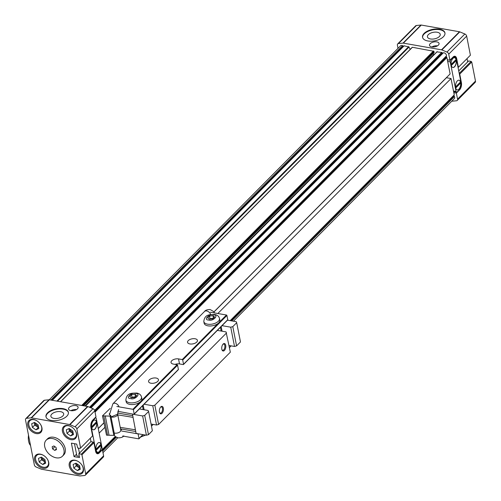 <?xml version="1.0" encoding="UTF-8"?>
<svg xmlns="http://www.w3.org/2000/svg" width="501" height="501" viewBox="0 0 501 501"><rect width="100%" height="100%" fill="white"/><g stroke="black" fill="none" stroke-linecap="round" stroke-linejoin="round"><path stroke-width="0.75" d="M454.138 95.309L230.473 320.69L454.138 95.309A0.764 0.52 -135.2 0 0 454.238 94.889L451.032 78.532L446.435 77.73L213.958 311.985M103.889 422.894L98.259 428.568M51.384 400.136L402.885 45.954A0.457 0.313 -135.2 0 0 403.355 46.292M90.055 407.488L442.17 52.68L442.558 53.056A0.457 0.313 -135.2 0 0 442.89 53.225M446.078 56.35A0.457 0.313 -135.2 0 0 446.247 56.688L446.635 57.064L94.902 411.484M213.914 311.923L450.123 73.91L446.911 57.552A0.764 0.52 -135.2 0 0 446.635 57.064M453.881 95.572A0.457 0.313 -135.2 0 0 454.156 96.242L231.274 320.828M233.416 321.204L454.369 98.565A2.436 1.672 -135.2 0 0 454.451 96.53A0.457 0.313 -135.2 0 0 454.156 96.242M402.885 45.954A0.457 0.313 -135.2 0 0 402.591 45.666A2.436 1.672 -135.2 0 0 400.581 45.779L49.273 399.773M410.3 49.248A3.651 2.511 44.8 0 1 409.06 47L404.125 45.829A0.764 0.52 -135.2 0 0 403.612 46.111M82.289 405.553L433.866 51.296L412.417 47.282L60.577 401.752M433.866 51.296L434.154 52.098L83.216 405.716M83.611 405.785L434.085 52.636A0.764 0.52 -135.2 0 0 434.154 52.098M434.323 54.409L433.954 54.34A0.952 0.651 44.8 0 1 433.077 53.651M442.17 52.68A0.764 0.52 -135.2 0 0 441.682 52.411L436.972 51.891M446.278 56.074A0.457 0.313 -135.2 0 0 446.479 55.874A2.436 1.672 -135.2 0 0 445.571 53.676A2.436 1.672 -135.2 0 0 443.36 52.812A0.457 0.313 -135.2 0 0 443.166 53.006M98.24 428.48L103.87 422.806M451.032 78.532L217.835 313.513M104.778 427.434L99.148 433.108M457.238 89.942A4.947 2.561 99.9 0 0 458.847 89.234A4.947 2.561 99.9 0 0 460.638 83.041L455.71 88.013M455.559 87.255L459.868 82.903L460.638 83.041M455.522 86.967L460.438 82.014A4.947 2.561 99.9 0 0 458.941 80.198M457.332 80.905A4.947 2.561 -80.1 0 1 459.01 80.21A4.947 2.561 -80.1 0 1 460.814 83.974A4.947 2.561 -80.1 0 1 458.972 89.259A4.947 2.561 -80.1 0 1 457.3 89.955A4.947 2.561 -80.1 0 1 455.49 86.197A4.947 2.561 -80.1 0 1 457.332 80.905M452.823 67.46A4.947 2.561 99.9 0 0 454.432 66.752A4.947 2.561 99.9 0 0 456.229 60.558L451.295 65.531M451.144 64.773L455.459 60.427L456.229 60.558M451.113 64.485L456.029 59.531A4.947 2.561 99.9 0 0 454.532 57.715M452.923 58.429A4.947 2.561 -80.1 0 1 454.595 57.728A4.947 2.561 -80.1 0 1 456.405 61.491A4.947 2.561 -80.1 0 1 454.564 66.777A4.947 2.561 -80.1 0 1 452.885 67.472A4.947 2.561 -80.1 0 1 451.082 63.715A4.947 2.561 -80.1 0 1 452.923 58.429M439.59 29.196A11.417 5.83 -11.1 0 0 427.735 30.949A11.417 5.83 -11.1 0 0 422.537 37.287A11.417 5.83 -11.1 0 0 427.892 40.976A11.417 5.83 -11.1 0 0 439.746 39.228A11.417 5.83 -11.1 0 0 444.944 32.891A11.417 5.83 -11.1 0 0 439.59 29.196M444.982 33.147A11.417 5.83 -11.1 0 0 439.69 29.709A11.417 5.83 -11.1 0 0 428.054 31.363A11.417 5.83 -11.1 0 0 422.593 37.537M437.442 45.854A4.872 2.486 -11.1 0 0 431.912 46.937M436.778 41.89A4.872 2.486 -11.1 0 0 431.724 42.641A4.872 2.486 -11.1 0 0 429.501 45.34A4.872 2.486 -11.1 0 0 431.787 46.919A4.872 2.486 -11.1 0 0 436.847 46.173A4.872 2.486 -11.1 0 0 439.064 43.468A4.872 2.486 -11.1 0 0 436.778 41.89M430.503 38.965A6.519 3.332 168.9 0 1 427.441 36.855A6.519 3.332 168.9 0 1 430.409 33.235A6.519 3.332 168.9 0 1 437.179 32.233A6.519 3.332 168.9 0 1 440.241 34.344A6.519 3.332 168.9 0 1 437.267 37.963A6.519 3.332 168.9 0 1 430.503 38.965M453.474 90.994L456.042 91.445L450.242 61.899L447.675 61.448M447.349 59.776L449.917 60.226L448.727 54.177A2.286 1.566 -135.2 0 0 446.936 52.066L441.857 49.925L459.786 31.857L464.865 33.999L446.936 52.066M441.513 49.824L403.355 43.136L421.285 25.063L459.448 31.751L441.513 49.824A1.522 1.046 44.8 0 1 441.857 49.925M403.029 43.117L398.458 43.568L416.394 25.501L420.965 25.05L403.029 43.117A1.522 1.046 44.8 0 1 403.355 43.136M398.458 43.568A2.286 1.566 -135.2 0 0 397.7 43.906A2.286 1.566 -135.2 0 0 397.399 45.178L398.019 48.359M456.042 91.445A1.522 0.789 99.9 0 0 456.555 92.159A1.522 0.789 99.9 0 0 457.069 91.946L459.561 89.892A5.329 2.756 99.9 0 0 461.408 82.646L459.736 74.104L471.742 62.005L475.487 81.093A2.286 1.566 -135.2 0 1 475.18 82.364L457.25 100.438A2.286 1.566 -135.2 0 1 456.492 100.776L451.921 101.221A1.522 1.046 44.8 0 1 451.727 101.227M457.25 100.438A2.286 1.566 -135.2 0 0 457.557 99.167L456.367 93.117L453.8 92.666M459.179 89.823A5.329 2.756 99.9 0 0 461.02 82.577L456.486 59.45A5.329 2.756 99.9 0 0 454.676 56.951A5.329 2.756 99.9 0 0 452.873 57.703L450.768 59.826A1.522 0.789 99.9 0 0 450.242 61.899M459.561 89.892L456.367 93.117M416.394 25.501A2.286 1.566 -135.2 0 0 415.636 25.839L397.7 43.906M448.727 54.177L466.663 36.11A2.286 1.566 -135.2 0 0 464.865 33.999M466.663 36.11L470.408 55.198L458.396 67.297L456.724 58.755A5.329 2.756 99.9 0 0 454.914 56.256A5.329 2.756 99.9 0 0 453.111 57.008L449.917 60.226M471.742 62.005L471.128 61.404L459.223 73.397M459.273 73.647L459.736 74.104M471.128 61.404L468.623 60.965L458.734 70.923M421.285 25.063A1.522 1.046 -135.2 0 0 420.965 25.05M459.786 31.857A1.522 1.046 -135.2 0 0 459.448 31.751M458.396 67.297L470.408 55.198M467.69 61.905L467.038 58.598M93.261 429.777A4.947 2.561 99.9 0 0 94.871 429.069A4.947 2.561 99.9 0 0 96.662 422.875L91.733 427.841M94.996 429.088A4.947 2.561 -80.1 0 1 93.324 429.789A4.947 2.561 -80.1 0 1 91.514 426.025A4.947 2.561 -80.1 0 1 93.361 420.74A4.947 2.561 -80.1 0 1 95.033 420.038A4.947 2.561 -80.1 0 1 96.843 423.802A4.947 2.561 -80.1 0 1 94.996 429.088M97.67 452.259A4.947 2.561 99.9 0 0 99.279 451.551A4.947 2.561 99.9 0 0 101.077 445.358L96.142 450.324M99.405 451.57A4.947 2.561 -80.1 0 1 97.733 452.271A4.947 2.561 -80.1 0 1 95.923 448.508A4.947 2.561 -80.1 0 1 97.77 443.222A4.947 2.561 -80.1 0 1 99.442 442.521A4.947 2.561 -80.1 0 1 101.252 446.285A4.947 2.561 -80.1 0 1 99.405 451.57M68.424 412.586A11.417 5.83 -11.1 0 0 63.126 409.148A11.417 5.83 -11.1 0 0 51.49 410.801A11.417 5.83 -11.1 0 0 46.036 416.982M63.026 408.634A11.417 5.83 -11.1 0 0 51.177 410.388A11.417 5.83 -11.1 0 0 45.973 416.726A11.417 5.83 -11.1 0 0 51.334 420.42A11.417 5.83 -11.1 0 0 63.182 418.667A11.417 5.83 -11.1 0 0 68.386 412.329A11.417 5.83 -11.1 0 0 63.026 408.634M76.471 409.58A4.872 2.486 -11.1 0 0 70.942 410.67M75.814 405.616A4.872 2.486 -11.1 0 0 70.754 406.367A4.872 2.486 -11.1 0 0 68.537 409.073A4.872 2.486 -11.1 0 0 70.823 410.645A4.872 2.486 -11.1 0 0 75.876 409.899A4.872 2.486 -11.1 0 0 78.1 407.194A4.872 2.486 -11.1 0 0 75.814 405.616M40.287 454.138A8.373 5.749 -135.2 0 0 35.728 455.303A8.373 5.749 -135.2 0 0 35.665 462.742A8.373 5.749 -135.2 0 0 43.055 468.272A8.373 5.749 -135.2 0 0 47.614 467.101A8.373 5.749 -135.2 0 0 47.676 459.667A8.373 5.749 -135.2 0 0 40.287 454.138M74.931 460.212A8.373 5.749 -135.2 0 0 70.378 461.377A8.373 5.749 -135.2 0 0 70.315 468.817A8.373 5.749 -135.2 0 0 77.705 474.341A8.373 5.749 -135.2 0 0 82.264 473.176A8.373 5.749 -135.2 0 0 82.321 465.742A8.373 5.749 -135.2 0 0 74.931 460.212M68.13 425.524A8.373 5.749 -135.2 0 0 63.571 426.695A8.373 5.749 -135.2 0 0 63.508 434.129A8.373 5.749 -135.2 0 0 70.898 439.659A8.373 5.749 -135.2 0 0 75.457 438.488A8.373 5.749 -135.2 0 0 75.519 431.054A8.373 5.749 -135.2 0 0 68.13 425.524M33.479 419.45A8.373 5.749 -135.2 0 0 28.92 420.621A8.373 5.749 -135.2 0 0 28.864 428.054A8.373 5.749 -135.2 0 0 36.254 433.584A8.373 5.749 -135.2 0 0 40.813 432.413A8.373 5.749 -135.2 0 0 40.869 424.98A8.373 5.749 -135.2 0 0 33.479 419.45M62.425 456.223L63.696 454.939A11.417 7.841 -135.2 0 0 63.777 444.8A11.417 7.841 -135.2 0 0 53.701 437.26A11.417 7.841 -135.2 0 0 47.489 438.851L46.217 440.135A11.417 7.841 -135.2 0 0 46.136 450.274A11.417 7.841 -135.2 0 0 56.212 457.814A11.417 7.841 -135.2 0 0 62.425 456.223A11.417 7.841 -135.2 0 0 62.506 446.084A11.417 7.841 -135.2 0 0 52.43 438.544A11.417 7.841 -135.2 0 0 46.217 440.135M53.939 418.404A6.519 3.332 168.9 0 1 50.883 416.293A6.519 3.332 168.9 0 1 53.851 412.68A6.519 3.332 168.9 0 1 60.621 411.678A6.519 3.332 168.9 0 1 63.677 413.782A6.519 3.332 168.9 0 1 60.709 417.402A6.519 3.332 168.9 0 1 53.939 418.404M47.376 459.173A7.615 5.229 44.8 0 1 47.463 466.174A7.615 5.229 44.8 0 1 43.324 467.233A7.615 5.229 44.8 0 1 36.604 462.21A7.615 5.229 44.8 0 1 36.654 455.447A7.615 5.229 44.8 0 1 40.8 454.388A7.615 5.229 44.8 0 1 43.662 455.484M82.026 465.247A7.615 5.229 44.8 0 1 82.114 472.249A7.615 5.229 44.8 0 1 77.968 473.307A7.615 5.229 44.8 0 1 71.248 468.285A7.615 5.229 44.8 0 1 71.305 461.521A7.615 5.229 44.8 0 1 75.451 460.463A7.615 5.229 44.8 0 1 78.306 461.559M75.219 430.559A7.615 5.229 44.8 0 1 75.307 437.561A7.615 5.229 44.8 0 1 71.167 438.619A7.615 5.229 44.8 0 1 64.447 433.597A7.615 5.229 44.8 0 1 64.497 426.833A7.615 5.229 44.8 0 1 68.643 425.775A7.615 5.229 44.8 0 1 71.505 426.871M40.575 424.485A7.615 5.229 44.8 0 1 40.656 431.486A7.615 5.229 44.8 0 1 36.517 432.551A7.615 5.229 44.8 0 1 29.797 427.522A7.615 5.229 44.8 0 1 29.853 420.765A7.615 5.229 44.8 0 1 33.993 419.7A7.615 5.229 44.8 0 1 36.855 420.796M45.334 461.703A3.808 2.611 44.8 0 1 45.027 461.665A3.808 2.611 44.8 0 1 43.343 460.951A3.808 2.611 44.8 0 1 41.188 457.889A3.808 2.611 44.8 0 1 41.132 457.194M42.078 457.607A3.15 2.161 -135.2 0 0 45.146 460.745M79.985 467.777A3.808 2.611 44.8 0 1 79.678 467.74A3.808 2.611 44.8 0 1 77.987 467.026A3.808 2.611 44.8 0 1 75.839 463.964A3.808 2.611 44.8 0 1 75.783 463.268M76.722 463.682A3.15 2.161 -135.2 0 0 79.797 466.819M73.177 433.089A3.808 2.611 44.8 0 1 72.87 433.052A3.808 2.611 44.8 0 1 71.186 432.344A3.808 2.611 44.8 0 1 69.032 429.282A3.808 2.611 44.8 0 1 68.975 428.58M69.921 428.994A3.15 2.161 -135.2 0 0 72.989 432.138M38.527 427.021A3.808 2.611 44.8 0 1 38.226 426.977A3.808 2.611 44.8 0 1 36.535 426.27A3.808 2.611 44.8 0 1 34.387 423.207A3.808 2.611 44.8 0 1 34.325 422.506M35.27 422.919A3.15 2.161 -135.2 0 0 38.339 426.063M94.871 417.984L95.259 418.053A1.522 0.789 99.9 0 1 95.772 417.84A1.522 0.789 99.9 0 1 96.292 418.554L102.085 448.101A1.522 0.789 99.9 0 1 101.559 450.174L99.455 452.29A5.329 2.756 99.9 0 1 97.651 453.048L96.173 452.785M101.885 449.679L102.417 449.773L103.601 455.822A2.286 1.566 44.8 0 1 103.3 457.094L85.364 475.161A2.286 1.566 44.8 0 1 84.606 475.499L80.035 475.95A1.522 1.046 44.8 0 1 79.715 475.937L41.552 469.249A1.522 1.046 44.8 0 1 41.214 469.143L36.135 467.001A2.286 1.566 44.8 0 1 34.337 464.89L25.513 419.907A2.286 1.566 44.8 0 1 25.82 418.636A2.286 1.566 44.8 0 1 26.578 418.291L44.508 400.224L49.079 399.779L31.15 417.847L26.578 418.291M25.82 418.636L43.75 400.562A2.286 1.566 44.8 0 1 44.508 400.224M49.405 399.792L87.562 406.48L69.633 424.547L31.469 417.859L49.405 399.792A1.522 1.046 -135.2 0 0 49.079 399.779M87.907 406.58L92.986 408.722L75.056 426.789L69.971 424.654L87.907 406.58A1.522 1.046 -135.2 0 0 87.562 406.48M92.986 408.722A2.286 1.566 44.8 0 1 94.777 410.833L95.96 416.882L92.766 420.107A5.329 2.756 99.9 0 0 90.919 427.353L92.597 435.895L80.592 447.994L76.847 428.9L94.777 410.833M95.259 418.053L93.155 420.176A5.329 2.756 99.9 0 0 91.307 427.422L95.848 450.549A5.329 2.756 99.9 0 0 97.651 453.048M75.056 426.789A2.286 1.566 44.8 0 1 76.847 428.9M103.601 455.822L85.671 473.89A2.286 1.566 44.8 0 1 85.364 475.161M85.671 473.89L81.926 454.802L93.931 442.702L95.61 451.244A5.329 2.756 99.9 0 0 97.419 453.743A5.329 2.756 99.9 0 0 99.217 452.992L102.417 449.773M90.324 438.193L91.013 441.694M91.583 427.084L95.891 422.738L96.662 422.875M91.545 426.796L96.461 421.842A4.947 2.561 99.9 0 0 94.965 420.032M95.992 449.566L100.306 445.22L101.077 445.358M95.96 449.278L100.876 444.324A4.947 2.561 99.9 0 0 99.38 442.515M80.592 447.994L80.179 448.414L77.674 447.975L76.728 444.093L71.399 443.153L74.048 456.643L76.534 454.138M80.179 448.414L92.597 435.895M79.527 457.419L78.807 453.756L81.312 454.194L81.926 454.802M74.048 456.643L79.371 457.576M69.633 424.547A1.522 1.046 44.8 0 1 69.971 424.654M31.15 417.847A1.522 1.046 44.8 0 1 31.469 417.859M93.931 442.702L93.318 442.101L90.819 441.663L78.807 453.756M93.318 442.101L81.312 454.194M79.315 456.336L76.878 455.91L74.486 443.698M78.45 448.113L79.434 453.129M39.216 462.104L38.489 458.396L41.332 457.1L44.902 459.517L45.635 463.225L42.785 464.521L39.216 462.104L41.558 459.749L41.063 457.225M73.866 468.178L73.14 464.471L75.983 463.174L79.553 465.592L80.279 469.299L77.436 470.596L73.866 468.178L76.202 465.817L75.707 463.3M67.059 433.49L66.332 429.783L69.176 428.493L72.745 430.904L73.478 434.618L70.628 435.908L67.059 433.49L69.401 431.136L68.906 428.612M32.408 427.416L31.682 423.708L34.525 422.418L38.101 424.835L38.828 428.543L35.984 429.833L32.408 427.416L34.751 425.061L34.256 422.537M42.785 464.521L45.128 462.16L41.558 459.749M77.436 470.596L79.778 468.235L76.202 465.817M70.628 435.908L72.971 433.553L69.401 431.136M35.984 429.833L38.32 427.478L34.751 425.061M56.024 447.406L53.883 445.953L52.179 446.729L52.611 448.952L54.759 450.405L56.463 449.629L56.024 447.406M54.759 450.405L56.306 448.84M52.611 448.952L54.903 446.648M30.536 445.489A11.417 5.912 -80.1 0 1 28.613 441.243A11.417 5.912 -80.1 0 1 28.507 435.169M150.939 383.221A5.023 2.568 168.9 0 1 148.584 381.593A5.023 2.568 168.9 0 1 150.87 378.806A5.023 2.568 168.9 0 1 156.087 378.036A5.023 2.568 168.9 0 1 158.448 379.658A5.023 2.568 168.9 0 1 156.155 382.451A5.023 2.568 168.9 0 1 150.939 383.221M154.49 383.04A5.023 2.568 -11.1 0 0 153.525 383.227M189.923 343.943A5.023 2.568 168.9 0 1 187.568 342.315A5.023 2.568 168.9 0 1 189.854 339.528A5.023 2.568 168.9 0 1 195.071 338.757A5.023 2.568 168.9 0 1 197.425 340.379A5.023 2.568 168.9 0 1 195.139 343.172A5.023 2.568 168.9 0 1 189.923 343.943M193.467 343.761A5.023 2.568 -11.1 0 0 192.503 343.949M121.843 429.081A6.087 3.106 168.9 0 1 121.167 430.008A1.522 0.777 168.9 0 0 120.96 430.528M121.674 431.017L137.712 433.828A0.457 0.313 44.8 0 1 138.176 434.286L139.009 438.525A0.457 0.313 44.8 0 1 138.696 438.838L122.657 436.027M178.087 369.763A0.457 0.313 -135.2 0 0 178.4 369.444L177.567 365.204A0.457 0.313 -135.2 0 0 177.103 364.753L173.384 364.095A5.023 2.568 168.9 0 1 171.029 362.473A5.023 2.568 168.9 0 1 173.315 359.687A5.023 2.568 168.9 0 1 178.531 358.91L182.251 359.568A0.457 0.313 44.8 0 1 182.708 360.019L183.541 364.258A0.457 0.313 44.8 0 1 183.234 364.578L179.515 363.926A5.023 2.568 -11.1 0 0 175.037 364.39M116.858 406.48L132.903 409.292A0.457 0.313 44.8 0 1 133.36 409.749L134.193 413.989A0.457 0.313 44.8 0 1 133.886 414.302L117.804 411.29M227.441 320.033A0.457 0.313 -135.2 0 0 227.748 319.713L226.915 315.473A0.457 0.313 -135.2 0 0 226.458 315.023L210.414 312.211M114.197 433.002A4.064 2.073 -11.1 0 0 114.71 433.121A4.064 2.073 -11.1 0 0 118.925 432.495A4.064 2.073 -11.1 0 0 120.779 430.24L117.629 414.183A4.064 2.073 168.9 0 1 115.775 416.437A4.064 2.073 168.9 0 1 111.56 417.064A4.064 2.073 168.9 0 1 111.047 416.945M118.631 409.542L117.622 414.183L111.047 416.938M162.03 413.319A3.808 1.973 99.9 0 0 163.351 408.146A3.808 1.973 99.9 0 0 160.771 406.9A3.808 1.973 99.9 0 0 160.752 406.918A3.808 1.973 99.9 0 0 159.706 412.893A3.808 1.973 99.9 0 0 162.03 413.319M159.581 412.567A3.15 1.628 99.9 0 0 160.301 413.112A3.15 1.628 99.9 0 0 161.366 412.667A3.15 1.628 99.9 0 0 162.537 409.304A3.15 1.628 99.9 0 0 161.391 406.912A3.15 1.628 99.9 0 0 160.52 407.181M224.404 350.475A3.808 1.973 99.9 0 0 225.719 345.302A3.808 1.973 99.9 0 0 223.139 344.049A3.808 1.973 99.9 0 0 223.12 344.074A3.808 1.973 99.9 0 0 222.075 350.042A3.808 1.973 99.9 0 0 224.404 350.475M221.949 349.717A3.15 1.628 99.9 0 0 222.669 350.268A3.15 1.628 99.9 0 0 223.734 349.823A3.15 1.628 99.9 0 0 224.911 346.46A3.15 1.628 99.9 0 0 223.759 344.068A3.15 1.628 99.9 0 0 222.895 344.331M117.76 414.872L132.953 417.346M132.621 415.648L117.541 413.006M120.209 427.334L135.402 429.808M110.22 408.346L102.498 415.83L106.519 435.156L113.833 435.382L114.529 434.68L110.746 415.41A4.19 2.136 168.9 0 1 109.331 414.189A4.19 2.136 168.9 0 1 109.362 413.613L109.443 414.026M132.433 414.051L136.109 433.428L146.417 435.231L148.478 434.674L152.379 430.741L148.597 411.471L148.089 410.463L139.391 408.935M135.733 431.518L120.503 428.843M102.736 415.886L110.051 416.112L110.746 415.41M113.833 435.382L110.051 416.112M106.519 435.156L102.498 415.83M222.037 325.663L230.736 327.191L232.796 326.627L236.691 322.7L236.19 321.692L227.492 320.164M229.026 345.496L234.512 346.46L236.578 345.897L240.474 341.97L236.691 322.7M151.064 424.059L156.55 425.017L158.61 424.46L230.341 352.184L226.057 331.906L217.359 330.378M132.333 414.158L142.635 415.962L144.695 415.404L148.597 411.471M144.069 404.226L152.767 405.747L154.834 405.19L226.558 332.914M142.635 415.962L146.417 435.231M109.024 435.087L105.248 415.817M236.578 345.897L232.796 326.627M230.736 327.191L234.512 346.46M158.61 424.46L154.834 405.19M152.767 405.747L156.55 425.017M148.478 434.674L144.695 415.404M107.583 435.275L103.801 416.005M203.813 321.579L204.145 323.245A7.991 4.083 -11.1 0 0 207.896 325.832A7.991 4.083 -11.1 0 0 216.188 324.604A7.991 4.083 -11.1 0 0 219.833 320.17L219.501 318.498C218.95 316.325 217.353 314.985 214.716 314.484C210.445 314.722 204.596 313.808 203.813 321.579A7.991 4.083 -11.1 0 0 207.564 324.166A7.991 4.083 -11.1 0 0 215.862 322.938A7.991 4.083 -11.1 0 0 219.501 318.498M212.956 315.655L209.487 316.112L207.69 317.928L209.355 319.281L212.819 318.824L214.622 317.014L212.956 315.655L213.451 318.191M209.487 316.112L209.994 318.68L209.399 319.275M213.413 318.229L209.994 318.68M125.851 400.136L126.177 401.808A7.991 4.083 -11.1 0 0 129.928 404.395A7.991 4.083 -11.1 0 0 138.226 403.167A7.991 4.083 -11.1 0 0 141.864 398.727L141.539 397.061C140.988 394.882 139.391 393.548 136.754 393.047C132.483 393.279 126.634 392.364 125.851 400.136A7.991 4.083 -11.1 0 0 129.602 402.723A7.991 4.083 -11.1 0 0 137.9 401.495A7.991 4.083 -11.1 0 0 141.539 397.061M134.994 394.212L131.525 394.669L129.728 396.485L131.394 397.844L134.857 397.387L136.66 395.571L134.994 394.212L135.489 396.748M131.525 394.669L132.032 397.243L131.437 397.838M135.452 396.792L132.032 397.243M95.027 412.129L446.911 57.552M454.238 94.889L230.197 320.64M115.261 436.459L102.098 449.716M454.451 96.53L231.769 320.916M116.338 437.229L102.661 451.013M50.895 400.055L402.591 45.666M52.336 400.305L404.125 45.829M408.678 46.624L56.889 401.101M57.534 401.213L409.06 47M60.627 401.758L412.417 47.282M433.497 50.977L81.707 405.453M433.954 54.34L84.945 406.023M85.439 406.111L437.229 51.628M441.682 52.411L89.522 407.263M94.645 410.4L446.479 55.874M443.36 52.812L90.982 407.883M115.437 436.609L102.373 449.766L115.43 436.603M115.975 437.01L102.561 450.524M94.777 410.845L446.247 56.688M442.558 53.056L90.593 407.714M475.487 81.093L457.557 99.167M450.768 59.826L450.38 59.757M452.873 57.703L452.484 57.634M461.026 82.577L461.408 82.646M456.724 58.755L456.279 58.673M99.217 452.992L98.641 452.891M90.919 427.353L91.307 427.422M93.155 420.176L92.766 420.107M95.848 450.549L95.459 450.48M138.176 434.286L138.595 433.86M178.4 369.444L134.193 413.989M178.531 358.91L179.515 363.926M227.748 319.713L183.541 364.258M230.986 345.84L229.408 347.431M153.024 424.403L151.446 425.988M142.885 434.611L139.009 438.525M182.251 359.568L218.098 323.446M219.225 322.312L226.458 315.023M132.903 409.292L140.136 402.002M141.257 400.869L177.103 364.753M133.36 409.749L177.567 365.204M182.708 360.019L226.915 315.473M120.672 429.695A4.058 2.787 44.8 0 1 121.261 429.914M214.553 312.937L213.576 311.509L210.113 309.524C207.201 309.549 205.316 310.213 204.477 311.522A4.058 2.787 44.8 0 1 206.681 310.952A4.058 2.787 44.8 0 1 210.67 314.553M119.063 406.868A4.058 2.787 -135.2 0 0 115.08 403.261A4.058 2.787 -135.2 0 0 112.869 403.825L109.487 414.577M222.068 331.205L221.154 326.552M220.427 327.285L221.166 331.048M144.1 409.762L143.192 405.115M142.466 405.841L143.205 409.605M143.549 434.73A7.991 4.083 168.9 0 1 142.641 435.05M213.689 314.916C219.538 314.878 212.674 321.799 208.623 320.02C202.767 320.064 209.637 313.138 213.689 314.916M135.727 393.473C141.576 393.435 134.706 400.355 130.661 398.583C124.805 398.621 131.675 391.701 135.727 393.473M117.722 437.786L102.981 452.641M403.712 45.935L52.073 400.261M412.204 47.332L60.496 401.733M437.022 51.684L85.308 406.086M446.416 56.006L94.664 410.444M443.235 52.874L90.938 407.864M456.555 92.159L453.599 91.639M454.676 56.951L453.418 56.732M48.76 464.865L47.463 466.174M83.41 470.94L82.114 472.249M76.603 436.252L75.307 437.561M41.959 430.177L40.656 431.486M95.772 417.84L95.127 417.728M37.957 454.138L36.654 455.447M72.601 460.212L71.305 461.521M65.8 425.531L64.497 426.833M31.15 419.456L29.853 420.765M178.337 369.694L134.13 414.239M227.686 319.97L183.485 364.515M231.149 345.872L229.439 347.594M153.187 424.428L151.477 426.151M143.048 434.643L138.946 438.776M123.797 435.876C122.952 437.185 121.073 437.849 118.155 437.874L115.581 436.722L114.103 435.106M204.477 311.522L112.869 403.825M140.662 437.047L145.628 435.093"/></g></svg>
